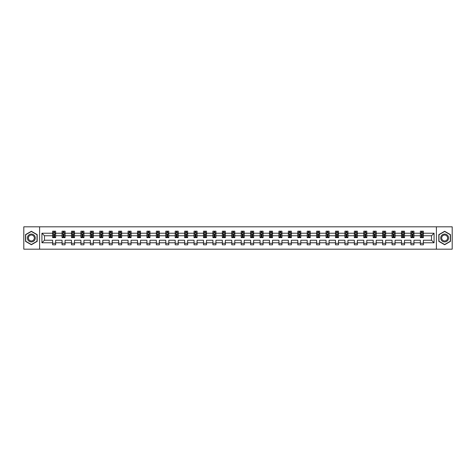 <?xml version="1.0" encoding="UTF-8"?>
<svg xmlns="http://www.w3.org/2000/svg" width="476" height="476" viewBox="0 0 476 476"><rect width="100%" height="100%" fill="white"/><g stroke="black" fill="none" stroke-linecap="round" stroke-linejoin="round"><path stroke-width="0.71" d="M436.397 249.18L452.2 249.18L452.2 226.82L436.397 226.82L436.397 249.18L39.603 249.18L39.603 226.82L23.8 226.82L23.8 249.18L39.603 249.18M423.372 242.772L423.372 240.237L431.53 240.237L434.07 242.772L423.372 242.772L423.372 244.801L420.35 244.801L420.35 242.772L413.942 242.772L413.942 244.801L410.919 244.801L410.919 242.772L404.511 242.772L404.511 244.801L401.488 244.801L401.488 242.772L395.086 242.772L395.086 244.801L392.063 244.801L392.063 242.772L385.655 242.772L385.655 244.801L382.633 244.801L382.633 242.772L376.224 242.772L376.224 244.801L373.202 244.801L373.202 242.772L366.8 242.772L366.8 244.801L363.777 244.801L363.777 242.772L357.369 242.772L357.369 244.801L354.346 244.801L354.346 242.772L347.938 242.772L347.938 244.801L344.922 244.801L344.922 242.772L338.513 242.772L338.513 244.801L335.491 244.801L335.491 242.772L329.083 242.772L329.083 244.801L326.06 244.801L326.06 242.772L319.652 242.772L319.652 244.801L316.635 244.801L316.635 242.772L310.227 242.772L310.227 244.801L307.204 244.801L307.204 242.772L300.796 242.772L300.796 244.801L297.774 244.801L297.774 242.772L291.371 242.772L291.371 244.801L288.349 244.801L288.349 242.772L281.941 242.772L281.941 244.801L278.918 244.801L278.918 242.772L272.51 242.772L272.51 244.801L269.487 244.801L269.487 242.772L263.085 242.772L263.085 244.801L260.063 244.801L260.063 242.772L253.654 242.772L253.654 244.801L250.632 244.801L250.632 242.772L244.224 242.772L244.224 244.801L241.201 244.801L241.201 242.772L234.799 242.772L234.799 244.801L231.776 244.801L231.776 242.772L225.368 242.772L225.368 244.801L222.346 244.801L222.346 242.772L215.937 242.772L215.937 244.801L212.915 244.801L212.915 242.772L206.513 242.772L206.513 244.801L203.49 244.801L203.49 242.772L197.082 242.772L197.082 244.801L194.059 244.801L194.059 242.772L187.651 242.772L187.651 244.801L184.629 244.801L184.629 242.772L178.226 242.772L178.226 244.801L175.204 244.801L175.204 242.772L168.796 242.772L168.796 244.801L165.773 244.801L165.773 242.772L159.365 242.772L159.365 244.801L156.348 244.801L156.348 242.772L149.94 242.772L149.94 244.801L146.917 244.801L146.917 242.772L140.509 242.772L140.509 244.801L137.487 244.801L137.487 242.772L131.078 242.772L131.078 244.801L128.062 244.801L128.062 242.772L121.654 242.772L121.654 244.801L118.631 244.801L118.631 242.772L112.223 242.772L112.223 244.801L109.2 244.801L109.2 242.772L102.798 242.772L102.798 244.801L99.776 244.801L99.776 242.772L93.367 242.772L93.367 244.801L90.345 244.801L90.345 242.772L83.937 242.772L83.937 244.801L80.914 244.801L80.914 242.772L74.512 242.772L74.512 244.801L71.489 244.801L71.489 242.772L65.081 242.772L65.081 244.801L62.058 244.801L62.058 242.772L55.65 242.772L55.65 244.801L52.628 244.801L52.628 242.772L41.93 242.772L41.93 233.228L52.628 233.228L52.628 231.199L55.65 231.199L55.65 233.228L62.058 233.228L62.058 231.199L65.081 231.199L65.081 233.228L71.489 233.228L71.489 231.199L74.512 231.199L74.512 233.228L80.914 233.228L80.914 231.199L83.937 231.199L83.937 233.228L90.345 233.228L90.345 231.199L93.367 231.199L93.367 233.228L99.776 233.228L99.776 231.199L102.798 231.199L102.798 233.228L109.2 233.228L109.2 231.199L112.223 231.199L112.223 233.228L118.631 233.228L118.631 231.199L121.654 231.199L121.654 233.228L128.062 233.228L128.062 231.199L131.078 231.199L131.078 233.228L137.487 233.228L137.487 231.199L140.509 231.199L140.509 233.228L146.917 233.228L146.917 231.199L149.94 231.199L149.94 233.228L156.348 233.228L156.348 231.199L159.365 231.199L159.365 233.228L165.773 233.228L165.773 231.199L168.796 231.199L168.796 233.228L175.204 233.228L175.204 231.199L178.226 231.199L178.226 233.228L184.629 233.228L184.629 231.199L187.651 231.199L187.651 233.228L194.059 233.228L194.059 231.199L197.082 231.199L197.082 233.228L203.49 233.228L203.49 231.199L206.513 231.199L206.513 233.228L212.915 233.228L212.915 231.199L215.937 231.199L215.937 233.228L222.346 233.228L222.346 231.199L225.368 231.199L225.368 233.228L231.776 233.228L231.776 231.199L234.799 231.199L234.799 233.228L241.201 233.228L241.201 231.199L244.224 231.199L244.224 233.228L250.632 233.228L250.632 231.199L253.654 231.199L253.654 233.228L260.063 233.228L260.063 231.199L263.085 231.199L263.085 233.228L269.487 233.228L269.487 231.199L272.51 231.199L272.51 233.228L278.918 233.228L278.918 231.199L281.941 231.199L281.941 233.228L288.349 233.228L288.349 231.199L291.371 231.199L291.371 233.228L297.774 233.228L297.774 231.199L300.796 231.199L300.796 233.228L307.204 233.228L307.204 231.199L310.227 231.199L310.227 233.228L316.635 233.228L316.635 231.199L319.652 231.199L319.652 233.228L326.06 233.228L326.06 231.199L329.083 231.199L329.083 233.228L335.491 233.228L335.491 231.199L338.513 231.199L338.513 233.228L344.922 233.228L344.922 231.199L347.938 231.199L347.938 233.228L354.346 233.228L354.346 231.199L357.369 231.199L357.369 233.228L363.777 233.228L363.777 231.199L366.8 231.199L366.8 233.228L373.202 233.228L373.202 231.199L376.224 231.199L376.224 233.228L382.633 233.228L382.633 231.199L385.655 231.199L385.655 233.228L392.063 233.228L392.063 231.199L395.086 231.199L395.086 233.228L401.488 233.228L401.488 231.199L404.511 231.199L404.511 233.228L410.919 233.228L410.919 231.199L413.942 231.199L413.942 233.228L420.35 233.228L420.35 231.199L423.372 231.199L423.372 233.228L434.07 233.228L434.07 242.772M436.397 226.82L39.603 226.82M420.35 233.228L420.35 235.763L413.942 235.763L413.942 233.228M413.942 242.772L413.942 240.237L420.35 240.237L420.35 242.772M410.919 233.228L410.919 235.763L404.511 235.763L404.511 233.228M404.511 242.772L404.511 240.237L410.919 240.237L410.919 242.772M401.488 233.228L401.488 235.763L395.086 235.763L395.086 233.228M395.086 242.772L395.086 240.237L401.488 240.237L401.488 242.772M392.063 233.228L392.063 235.763L385.655 235.763L385.655 233.228M385.655 242.772L385.655 240.237L392.063 240.237L392.063 242.772M382.633 233.228L382.633 235.763L376.224 235.763L376.224 233.228M376.224 242.772L376.224 240.237L382.633 240.237L382.633 242.772M373.202 233.228L373.202 235.763L366.8 235.763L366.8 233.228M366.8 242.772L366.8 240.237L373.202 240.237L373.202 242.772M363.777 233.228L363.777 235.763L357.369 235.763L357.369 233.228M357.369 242.772L357.369 240.237L363.777 240.237L363.777 242.772M354.346 233.228L354.346 235.763L347.938 235.763L347.938 233.228M347.938 242.772L347.938 240.237L354.346 240.237L354.346 242.772M344.922 233.228L344.922 235.763L338.513 235.763L338.513 233.228M338.513 242.772L338.513 240.237L344.922 240.237L344.922 242.772M335.491 233.228L335.491 235.763L329.083 235.763L329.083 233.228M329.083 242.772L329.083 240.237L335.491 240.237L335.491 242.772M326.06 233.228L326.06 235.763L319.652 235.763L319.652 233.228M319.652 242.772L319.652 240.237L326.06 240.237L326.06 242.772M316.635 233.228L316.635 235.763L310.227 235.763L310.227 233.228M310.227 242.772L310.227 240.237L316.635 240.237L316.635 242.772M307.204 233.228L307.204 235.763L300.796 235.763L300.796 233.228M300.796 242.772L300.796 240.237L307.204 240.237L307.204 242.772M297.774 233.228L297.774 235.763L291.371 235.763L291.371 233.228M291.371 242.772L291.371 240.237L297.774 240.237L297.774 242.772M288.349 233.228L288.349 235.763L281.941 235.763L281.941 233.228M281.941 242.772L281.941 240.237L288.349 240.237L288.349 242.772M278.918 233.228L278.918 235.763L272.51 235.763L272.51 233.228M272.51 242.772L272.51 240.237L278.918 240.237L278.918 242.772M269.487 233.228L269.487 235.763L263.085 235.763L263.085 233.228M263.085 242.772L263.085 240.237L269.487 240.237L269.487 242.772M260.063 233.228L260.063 235.763L253.654 235.763L253.654 233.228M253.654 242.772L253.654 240.237L260.063 240.237L260.063 242.772M250.632 233.228L250.632 235.763L244.224 235.763L244.224 233.228M244.224 242.772L244.224 240.237L250.632 240.237L250.632 242.772M241.201 233.228L241.201 235.763L234.799 235.763L234.799 233.228M234.799 242.772L234.799 240.237L241.201 240.237L241.201 242.772M231.776 233.228L231.776 235.763L225.368 235.763L225.368 233.228M225.368 242.772L225.368 240.237L231.776 240.237L231.776 242.772M222.346 233.228L222.346 235.763L215.937 235.763L215.937 233.228M215.937 242.772L215.937 240.237L222.346 240.237L222.346 242.772M212.915 233.228L212.915 235.763L206.513 235.763L206.513 233.228M206.513 242.772L206.513 240.237L212.915 240.237L212.915 242.772M203.49 233.228L203.49 235.763L197.082 235.763L197.082 233.228M197.082 242.772L197.082 240.237L203.49 240.237L203.49 242.772M194.059 233.228L194.059 235.763L187.651 235.763L187.651 233.228M187.651 242.772L187.651 240.237L194.059 240.237L194.059 242.772M184.629 233.228L184.629 235.763L178.226 235.763L178.226 233.228M178.226 242.772L178.226 240.237L184.629 240.237L184.629 242.772M175.204 233.228L175.204 235.763L168.796 235.763L168.796 233.228M168.796 242.772L168.796 240.237L175.204 240.237L175.204 242.772M165.773 233.228L165.773 235.763L159.365 235.763L159.365 233.228M159.365 242.772L159.365 240.237L165.773 240.237L165.773 242.772M156.348 233.228L156.348 235.763L149.94 235.763L149.94 233.228M149.94 242.772L149.94 240.237L156.348 240.237L156.348 242.772M146.917 233.228L146.917 235.763L140.509 235.763L140.509 233.228M140.509 242.772L140.509 240.237L146.917 240.237L146.917 242.772M137.487 233.228L137.487 235.763L131.078 235.763L131.078 233.228M131.078 242.772L131.078 240.237L137.487 240.237L137.487 242.772M128.062 233.228L128.062 235.763L121.654 235.763L121.654 233.228M121.654 242.772L121.654 240.237L128.062 240.237L128.062 242.772M118.631 233.228L118.631 235.763L112.223 235.763L112.223 233.228M112.223 242.772L112.223 240.237L118.631 240.237L118.631 242.772M109.2 233.228L109.2 235.763L102.798 235.763L102.798 233.228M102.798 242.772L102.798 240.237L109.2 240.237L109.2 242.772M99.776 233.228L99.776 235.763L93.367 235.763L93.367 233.228M93.367 242.772L93.367 240.237L99.776 240.237L99.776 242.772M90.345 233.228L90.345 235.763L83.937 235.763L83.937 233.228M83.937 242.772L83.937 240.237L90.345 240.237L90.345 242.772M80.914 233.228L80.914 235.763L74.512 235.763L74.512 233.228M74.512 242.772L74.512 240.237L80.914 240.237L80.914 242.772M71.489 233.228L71.489 235.763L65.081 235.763L65.081 233.228M65.081 242.772L65.081 240.237L71.489 240.237L71.489 242.772M62.058 233.228L62.058 235.763L55.65 235.763L55.65 233.228M55.65 242.772L55.65 240.237L62.058 240.237L62.058 242.772M52.628 233.228L52.628 235.763L44.47 235.763L44.47 240.237L52.628 240.237L52.628 242.772M41.93 233.228L44.47 235.763M431.53 240.237L431.53 235.763L423.372 235.763L423.372 233.228M421.498 232.71L422.224 232.71M412.067 232.71L412.793 232.71M402.637 232.71L403.362 232.71M393.212 232.71L393.938 232.71M383.781 232.71L384.507 232.71M374.35 232.71L375.076 232.71M364.925 232.71L365.651 232.71M355.495 232.71L356.221 232.71M346.07 232.71L346.79 232.71M336.639 232.71L337.365 232.71M327.208 232.71L327.934 232.71M317.784 232.71L318.503 232.71M308.353 232.71L309.079 232.71M298.922 232.71L299.648 232.71M289.497 232.71L290.223 232.71M280.066 232.71L280.792 232.71M270.636 232.71L271.362 232.71M261.211 232.71L261.937 232.71M251.78 232.71L252.506 232.71M242.349 232.71L243.075 232.71M232.925 232.71L233.651 232.71M223.494 232.71L224.22 232.71M214.063 232.71L214.789 232.71M204.638 232.71L205.364 232.71M195.208 232.71L195.934 232.71M185.777 232.71L186.503 232.71M176.352 232.71L177.078 232.71M166.921 232.71L167.647 232.71M157.496 232.71L158.216 232.71M148.066 232.71L148.792 232.71M138.635 232.71L139.361 232.71M129.21 232.71L129.93 232.71M119.779 232.71L120.505 232.71M110.349 232.71L111.075 232.71M100.924 232.71L101.65 232.71M91.493 232.71L92.219 232.71M82.062 232.71L82.788 232.71M72.638 232.71L73.364 232.71M63.207 232.71L63.933 232.71M53.776 232.71L54.502 232.71M52.628 243.29L55.65 243.29M62.058 243.29L65.081 243.29M71.489 243.29L74.512 243.29M80.914 243.29L83.937 243.29M90.345 243.29L93.367 243.29M99.776 243.29L102.798 243.29M109.2 243.29L112.223 243.29M118.631 243.29L121.654 243.29M128.062 243.29L131.078 243.29M137.487 243.29L140.509 243.29M146.917 243.29L149.94 243.29M156.348 243.29L159.365 243.29M165.773 243.29L168.796 243.29M175.204 243.29L178.226 243.29M184.629 243.29L187.651 243.29M194.059 243.29L197.082 243.29M203.49 243.29L206.513 243.29M212.915 243.29L215.937 243.29M222.346 243.29L225.368 243.29M231.776 243.29L234.799 243.29M241.201 243.29L244.224 243.29M250.632 243.29L253.654 243.29M260.063 243.29L263.085 243.29M269.487 243.29L272.51 243.29M278.918 243.29L281.941 243.29M288.349 243.29L291.371 243.29M297.774 243.29L300.796 243.29M307.204 243.29L310.227 243.29M316.635 243.29L319.652 243.29M326.06 243.29L329.083 243.29M335.491 243.29L338.513 243.29M344.922 243.29L347.938 243.29M354.346 243.29L357.369 243.29M363.777 243.29L366.8 243.29M373.202 243.29L376.224 243.29M382.633 243.29L385.655 243.29M392.063 243.29L395.086 243.29M401.488 243.29L404.511 243.29M410.919 243.29L413.942 243.29M420.35 243.29L423.372 243.29M44.47 240.237L41.93 242.772M434.07 233.228L431.53 235.763M37.188 234.632L31.357 231.265L25.525 234.632L25.525 241.368L31.357 244.735L37.188 241.368L37.188 234.632M438.812 234.632L438.812 241.368L444.643 244.735L450.474 241.368L450.474 234.632L444.643 231.265L438.812 234.632M54.502 231.985L53.776 231.985M53.199 232.812L52.628 232.812L52.628 231.199L53.776 231.199L53.776 232.74M52.628 236.881L52.628 237.637L53.776 237.637L53.776 236.881L52.628 236.881L52.628 235.763M55.65 235.763L55.65 237.637L54.502 237.637L54.502 234.406L53.776 234.406L53.776 236.881M55.085 232.812L55.65 232.812L55.65 231.199L54.502 231.199L54.502 232.74M55.65 233.948L55.049 232.74L53.235 232.74L52.628 233.948M63.933 231.985L63.207 231.985M62.63 232.812L62.058 232.812L62.058 231.199L63.207 231.199L63.207 232.74M62.058 236.881L62.058 237.637L63.207 237.637L63.207 236.881L62.058 236.881L62.058 235.763M65.081 235.763L65.081 237.637L63.933 237.637L63.933 234.406L63.207 234.406L63.207 236.881M64.51 232.812L65.081 232.812L65.081 231.199L63.933 231.199L63.933 232.74M65.081 233.948L64.474 232.74L62.665 232.74L62.058 233.948M73.364 231.985L72.638 231.985M72.054 232.812L71.489 232.812L71.489 231.199L72.638 231.199L72.638 232.74M71.489 236.881L71.489 237.637L72.638 237.637L72.638 236.881L71.489 236.881L71.489 235.763M74.512 235.763L74.512 237.637L73.364 237.637L73.364 234.406L72.638 234.406L72.638 236.881M73.941 232.812L74.512 232.812L74.512 231.199L73.364 231.199L73.364 232.74M74.512 233.948L73.905 232.74L72.09 232.74L71.489 233.948M27.953 236.036A3.927 3.927 0 0 0 29.393 241.403A3.927 3.927 0 0 0 34.76 239.963A3.927 3.927 0 0 0 33.32 234.597A3.927 3.927 0 0 0 27.953 236.036M28.78 236.512A2.975 2.975 0 0 0 29.869 240.576A2.975 2.975 0 0 0 33.933 239.487A2.975 2.975 0 0 0 32.844 235.424A2.975 2.975 0 0 0 28.78 236.512M37.009 234.739L37.009 241.261L31.357 244.527L25.704 241.261L25.704 234.739L31.357 231.473L37.009 234.739M441.24 236.036A3.927 3.927 0 0 0 442.68 241.403A3.927 3.927 0 0 0 448.047 239.963A3.927 3.927 0 0 0 446.607 234.597A3.927 3.927 0 0 0 441.24 236.036M442.067 236.512A2.975 2.975 0 0 0 443.156 240.576A2.975 2.975 0 0 0 447.22 239.487A2.975 2.975 0 0 0 446.131 235.424A2.975 2.975 0 0 0 442.067 236.512M450.296 234.739L450.296 241.261L444.643 244.527L438.991 241.261L438.991 234.739L444.643 231.473L450.296 234.739M82.788 231.985L82.062 231.985M81.485 232.812L80.914 232.812L80.914 231.199L82.062 231.199L82.062 232.74M80.914 236.881L80.914 237.637L82.062 237.637L82.062 236.881L80.914 236.881L80.914 235.763M83.937 235.763L83.937 237.637L82.788 237.637L82.788 234.406L82.062 234.406L82.062 236.881M83.371 232.812L83.937 232.812L83.937 231.199L82.788 231.199L82.788 232.74M83.937 233.948L83.336 232.74L81.521 232.74L80.914 233.948M92.219 231.985L91.493 231.985M90.91 232.812L90.345 232.812L90.345 231.199L91.493 231.199L91.493 232.74M90.345 236.881L90.345 237.637L91.493 237.637L91.493 236.881L90.345 236.881L90.345 235.763M93.367 235.763L93.367 237.637L92.219 237.637L92.219 234.406L91.493 234.406L91.493 236.881M92.796 232.812L93.367 232.812L93.367 231.199L92.219 231.199L92.219 232.74M93.367 233.948L92.76 232.74L90.952 232.74L90.345 233.948M101.65 231.985L100.924 231.985M100.341 232.812L99.776 232.812L99.776 231.199L100.924 231.199L100.924 232.74M99.776 236.881L99.776 237.637L100.924 237.637L100.924 236.881L99.776 236.881L99.776 235.763M102.798 235.763L102.798 237.637L101.65 237.637L101.65 234.406L100.924 234.406L100.924 236.881M102.227 232.812L102.798 232.812L102.798 231.199L101.65 231.199L101.65 232.74M102.798 233.948L102.191 232.74L100.376 232.74L99.776 233.948M111.075 231.985L110.349 231.985M109.772 232.812L109.2 232.812L109.2 231.199L110.349 231.199L110.349 232.74M109.2 236.881L109.2 237.637L110.349 237.637L110.349 236.881L109.2 236.881L109.2 235.763M112.223 235.763L112.223 237.637L111.075 237.637L111.075 234.406L110.349 234.406L110.349 236.881M111.658 232.812L112.223 232.812L112.223 231.199L111.075 231.199L111.075 232.74M112.223 233.948L111.622 232.74L109.807 232.74L109.2 233.948M120.505 231.985L119.779 231.985M119.196 232.812L118.631 232.812L118.631 231.199L119.779 231.199L119.779 232.74M118.631 236.881L118.631 237.637L119.779 237.637L119.779 236.881L118.631 236.881L118.631 235.763M121.654 235.763L121.654 237.637L120.505 237.637L120.505 234.406L119.779 234.406L119.779 236.881M121.082 232.812L121.654 232.812L121.654 231.199L120.505 231.199L120.505 232.74M121.654 233.948L121.047 232.74L119.238 232.74L118.631 233.948M129.93 231.985L129.21 231.985M128.627 232.812L128.062 232.812L128.062 231.199L129.21 231.199L129.21 232.74M128.062 236.881L128.062 237.637L129.21 237.637L129.21 236.881L128.062 236.881L128.062 235.763M131.078 235.763L131.078 237.637L129.93 237.637L129.93 234.406L129.21 234.406L129.21 236.881M130.513 232.812L131.078 232.812L131.078 231.199L129.93 231.199L129.93 232.74M131.078 233.948L130.478 232.74L128.663 232.74L128.062 233.948M139.361 231.985L138.635 231.985M138.058 232.812L137.487 232.812L137.487 231.199L138.635 231.199L138.635 232.74M137.487 236.881L137.487 237.637L138.635 237.637L138.635 236.881L137.487 236.881L137.487 235.763M140.509 235.763L140.509 237.637L139.361 237.637L139.361 234.406L138.635 234.406L138.635 236.881M139.944 232.812L140.509 232.812L140.509 231.199L139.361 231.199L139.361 232.74M140.509 233.948L139.908 232.74L138.094 232.74L137.487 233.948M148.792 231.985L148.066 231.985M147.483 232.812L146.917 232.812L146.917 231.199L148.066 231.199L148.066 232.74M146.917 236.881L146.917 237.637L148.066 237.637L148.066 236.881L146.917 236.881L146.917 235.763M149.94 235.763L149.94 237.637L148.792 237.637L148.792 234.406L148.066 234.406L148.066 236.881M149.369 232.812L149.94 232.812L149.94 231.199L148.792 231.199L148.792 232.74M149.94 233.948L149.333 232.74L147.518 232.74L146.917 233.948M158.216 231.985L157.496 231.985M156.913 232.812L156.348 232.812L156.348 231.199L157.496 231.199L157.496 232.74M156.348 236.881L156.348 237.637L157.496 237.637L157.496 236.881L156.348 236.881L156.348 235.763M159.365 235.763L159.365 237.637L158.216 237.637L158.216 234.406L157.496 234.406L157.496 236.881M158.8 232.812L159.365 232.812L159.365 231.199L158.216 231.199L158.216 232.74M159.365 233.948L158.764 232.74L156.949 232.74L156.348 233.948M167.647 231.985L166.921 231.985M166.344 232.812L165.773 232.812L165.773 231.199L166.921 231.199L166.921 232.74M165.773 236.881L165.773 237.637L166.921 237.637L166.921 236.881L165.773 236.881L165.773 235.763M168.796 235.763L168.796 237.637L167.647 237.637L167.647 234.406L166.921 234.406L166.921 236.881M168.23 232.812L168.796 232.812L168.796 231.199L167.647 231.199L167.647 232.74M168.796 233.948L168.189 232.74L166.38 232.74L165.773 233.948M177.078 231.985L176.352 231.985M175.769 232.812L175.204 232.812L175.204 231.199L176.352 231.199L176.352 232.74M175.204 236.881L175.204 237.637L176.352 237.637L176.352 236.881L175.204 236.881L175.204 235.763M178.226 235.763L178.226 237.637L177.078 237.637L177.078 234.406L176.352 234.406L176.352 236.881M177.655 232.812L178.226 232.812L178.226 231.199L177.078 231.199L177.078 232.74M178.226 233.948L177.619 232.74L175.805 232.74L175.204 233.948M186.503 231.985L185.777 231.985M185.2 232.812L184.629 232.812L184.629 231.199L185.777 231.199L185.777 232.74M184.629 236.881L184.629 237.637L185.777 237.637L185.777 236.881L184.629 236.881L184.629 235.763M187.651 235.763L187.651 237.637L186.503 237.637L186.503 234.406L185.777 234.406L185.777 236.881M187.086 232.812L187.651 232.812L187.651 231.199L186.503 231.199L186.503 232.74M187.651 233.948L187.05 232.74L185.235 232.74L184.629 233.948M195.934 231.985L195.208 231.985M194.63 232.812L194.059 232.812L194.059 231.199L195.208 231.199L195.208 232.74M194.059 236.881L194.059 237.637L195.208 237.637L195.208 236.881L194.059 236.881L194.059 235.763M197.082 235.763L197.082 237.637L195.934 237.637L195.934 234.406L195.208 234.406L195.208 236.881M196.517 232.812L197.082 232.812L197.082 231.199L195.934 231.199L195.934 232.74M197.082 233.948L196.475 232.74L194.666 232.74L194.059 233.948M205.364 231.985L204.638 231.985M204.055 232.812L203.49 232.812L203.49 231.199L204.638 231.199L204.638 232.74M203.49 236.881L203.49 237.637L204.638 237.637L204.638 236.881L203.49 236.881L203.49 235.763M206.513 235.763L206.513 237.637L205.364 237.637L205.364 234.406L204.638 234.406L204.638 236.881M205.941 232.812L206.513 232.812L206.513 231.199L205.364 231.199L205.364 232.74M206.513 233.948L205.906 232.74L204.091 232.74L203.49 233.948M214.789 231.985L214.063 231.985M213.486 232.812L212.915 232.812L212.915 231.199L214.063 231.199L214.063 232.74M212.915 236.881L212.915 237.637L214.063 237.637L214.063 236.881L212.915 236.881L212.915 235.763M215.937 235.763L215.937 237.637L214.789 237.637L214.789 234.406L214.063 234.406L214.063 236.881M215.372 232.812L215.937 232.812L215.937 231.199L214.789 231.199L214.789 232.74M215.937 233.948L215.336 232.74L213.522 232.74L212.915 233.948M224.22 231.985L223.494 231.985M222.917 232.812L222.346 232.812L222.346 231.199L223.494 231.199L223.494 232.74M222.346 236.881L222.346 237.637L223.494 237.637L223.494 236.881L222.346 236.881L222.346 235.763M225.368 235.763L225.368 237.637L224.22 237.637L224.22 234.406L223.494 234.406L223.494 236.881M224.797 232.812L225.368 232.812L225.368 231.199L224.22 231.199L224.22 232.74M225.368 233.948L224.761 232.74L222.952 232.74L222.346 233.948M233.651 231.985L232.925 231.985M232.342 232.812L231.776 232.812L231.776 231.199L232.925 231.199L232.925 232.74M231.776 236.881L231.776 237.637L232.925 237.637L232.925 236.881L231.776 236.881L231.776 235.763M234.799 235.763L234.799 237.637L233.651 237.637L233.651 234.406L232.925 234.406L232.925 236.881M234.228 232.812L234.799 232.812L234.799 231.199L233.651 231.199L233.651 232.74M234.799 233.948L234.192 232.74L232.377 232.74L231.776 233.948M243.075 231.985L242.349 231.985M241.772 232.812L241.201 232.812L241.201 231.199L242.349 231.199L242.349 232.74M241.201 236.881L241.201 237.637L242.349 237.637L242.349 236.881L241.201 236.881L241.201 235.763M244.224 235.763L244.224 237.637L243.075 237.637L243.075 234.406L242.349 234.406L242.349 236.881M243.658 232.812L244.224 232.812L244.224 231.199L243.075 231.199L243.075 232.74M244.224 233.948L243.623 232.74L241.808 232.74L241.201 233.948M252.506 231.985L251.78 231.985M251.203 232.812L250.632 232.812L250.632 231.199L251.78 231.199L251.78 232.74M250.632 236.881L250.632 237.637L251.78 237.637L251.78 236.881L250.632 236.881L250.632 235.763M253.654 235.763L253.654 237.637L252.506 237.637L252.506 234.406L251.78 234.406L251.78 236.881M253.083 232.812L253.654 232.812L253.654 231.199L252.506 231.199L252.506 232.74M253.654 233.948L253.048 232.74L251.239 232.74L250.632 233.948M261.937 231.985L261.211 231.985M260.628 232.812L260.063 232.812L260.063 231.199L261.211 231.199L261.211 232.74M260.063 236.881L260.063 237.637L261.211 237.637L261.211 236.881L260.063 236.881L260.063 235.763M263.085 235.763L263.085 237.637L261.937 237.637L261.937 234.406L261.211 234.406L261.211 236.881M262.514 232.812L263.085 232.812L263.085 231.199L261.937 231.199L261.937 232.74M263.085 233.948L262.478 232.74L260.664 232.74L260.063 233.948M271.362 231.985L270.636 231.985M270.059 232.812L269.487 232.812L269.487 231.199L270.636 231.199L270.636 232.74M269.487 236.881L269.487 237.637L270.636 237.637L270.636 236.881L269.487 236.881L269.487 235.763M272.51 235.763L272.51 237.637L271.362 237.637L271.362 234.406L270.636 234.406L270.636 236.881M271.945 232.812L272.51 232.812L272.51 231.199L271.362 231.199L271.362 232.74M272.51 233.948L271.909 232.74L270.094 232.74L269.487 233.948M280.792 231.985L280.066 231.985M279.483 232.812L278.918 232.812L278.918 231.199L280.066 231.199L280.066 232.74M278.918 236.881L278.918 237.637L280.066 237.637L280.066 236.881L278.918 236.881L278.918 235.763M281.941 235.763L281.941 237.637L280.792 237.637L280.792 234.406L280.066 234.406L280.066 236.881M281.37 232.812L281.941 232.812L281.941 231.199L280.792 231.199L280.792 232.74M281.941 233.948L281.334 232.74L279.525 232.74L278.918 233.948M290.223 231.985L289.497 231.985M288.914 232.812L288.349 232.812L288.349 231.199L289.497 231.199L289.497 232.74M288.349 236.881L288.349 237.637L289.497 237.637L289.497 236.881L288.349 236.881L288.349 235.763M291.371 235.763L291.371 237.637L290.223 237.637L290.223 234.406L289.497 234.406L289.497 236.881M290.8 232.812L291.371 232.812L291.371 231.199L290.223 231.199L290.223 232.74M291.371 233.948L290.765 232.74L288.95 232.74L288.349 233.948M299.648 231.985L298.922 231.985M298.345 232.812L297.774 232.812L297.774 231.199L298.922 231.199L298.922 232.74M297.774 236.881L297.774 237.637L298.922 237.637L298.922 236.881L297.774 236.881L297.774 235.763M300.796 235.763L300.796 237.637L299.648 237.637L299.648 234.406L298.922 234.406L298.922 236.881M300.231 232.812L300.796 232.812L300.796 231.199L299.648 231.199L299.648 232.74M300.796 233.948L300.195 232.74L298.381 232.74L297.774 233.948M309.079 231.985L308.353 231.985M307.77 232.812L307.204 232.812L307.204 231.199L308.353 231.199L308.353 232.74M307.204 236.881L307.204 237.637L308.353 237.637L308.353 236.881L307.204 236.881L307.204 235.763M310.227 235.763L310.227 237.637L309.079 237.637L309.079 234.406L308.353 234.406L308.353 236.881M309.656 232.812L310.227 232.812L310.227 231.199L309.079 231.199L309.079 232.74M310.227 233.948L309.62 232.74L307.811 232.74L307.204 233.948M318.503 231.985L317.784 231.985M317.2 232.812L316.635 232.812L316.635 231.199L317.784 231.199L317.784 232.74M316.635 236.881L316.635 237.637L317.784 237.637L317.784 236.881L316.635 236.881L316.635 235.763M319.652 235.763L319.652 237.637L318.503 237.637L318.503 234.406L317.784 234.406L317.784 236.881M319.087 232.812L319.652 232.812L319.652 231.199L318.503 231.199L318.503 232.74M319.652 233.948L319.051 232.74L317.236 232.74L316.635 233.948M327.934 231.985L327.208 231.985M326.631 232.812L326.06 232.812L326.06 231.199L327.208 231.199L327.208 232.74M326.06 236.881L326.06 237.637L327.208 237.637L327.208 236.881L326.06 236.881L326.06 235.763M329.083 235.763L329.083 237.637L327.934 237.637L327.934 234.406L327.208 234.406L327.208 236.881M328.517 232.812L329.083 232.812L329.083 231.199L327.934 231.199L327.934 232.74M329.083 233.948L328.482 232.74L326.667 232.74L326.06 233.948M337.365 231.985L336.639 231.985M336.056 232.812L335.491 232.812L335.491 231.199L336.639 231.199L336.639 232.74M335.491 236.881L335.491 237.637L336.639 237.637L336.639 236.881L335.491 236.881L335.491 235.763M338.513 235.763L338.513 237.637L337.365 237.637L337.365 234.406L336.639 234.406L336.639 236.881M337.942 232.812L338.513 232.812L338.513 231.199L337.365 231.199L337.365 232.74M338.513 233.948L337.906 232.74L336.092 232.74L335.491 233.948M346.79 231.985L346.07 231.985M345.487 232.812L344.922 232.812L344.922 231.199L346.07 231.199L346.07 232.74M344.922 236.881L344.922 237.637L346.07 237.637L346.07 236.881L344.922 236.881L344.922 235.763M347.938 235.763L347.938 237.637L346.79 237.637L346.79 234.406L346.07 234.406L346.07 236.881M347.373 232.812L347.938 232.812L347.938 231.199L346.79 231.199L346.79 232.74M347.938 233.948L347.337 232.74L345.522 232.74L344.922 233.948M356.221 231.985L355.495 231.985M354.917 232.812L354.346 232.812L354.346 231.199L355.495 231.199L355.495 232.74M354.346 236.881L354.346 237.637L355.495 237.637L355.495 236.881L354.346 236.881L354.346 235.763M357.369 235.763L357.369 237.637L356.221 237.637L356.221 234.406L355.495 234.406L355.495 236.881M356.804 232.812L357.369 232.812L357.369 231.199L356.221 231.199L356.221 232.74M357.369 233.948L356.762 232.74L354.953 232.74L354.346 233.948M365.651 231.985L364.925 231.985M364.342 232.812L363.777 232.812L363.777 231.199L364.925 231.199L364.925 232.74M363.777 236.881L363.777 237.637L364.925 237.637L364.925 236.881L363.777 236.881L363.777 235.763M366.8 235.763L366.8 237.637L365.651 237.637L365.651 234.406L364.925 234.406L364.925 236.881M366.228 232.812L366.8 232.812L366.8 231.199L365.651 231.199L365.651 232.74M366.8 233.948L366.193 232.74L364.378 232.74L363.777 233.948M375.076 231.985L374.35 231.985M373.773 232.812L373.202 232.812L373.202 231.199L374.35 231.199L374.35 232.74M373.202 236.881L373.202 237.637L374.35 237.637L374.35 236.881L373.202 236.881L373.202 235.763M376.224 235.763L376.224 237.637L375.076 237.637L375.076 234.406L374.35 234.406L374.35 236.881M375.659 232.812L376.224 232.812L376.224 231.199L375.076 231.199L375.076 232.74M376.224 233.948L375.623 232.74L373.809 232.74L373.202 233.948M384.507 231.985L383.781 231.985M383.204 232.812L382.633 232.812L382.633 231.199L383.781 231.199L383.781 232.74M382.633 236.881L382.633 237.637L383.781 237.637L383.781 236.881L382.633 236.881L382.633 235.763M385.655 235.763L385.655 237.637L384.507 237.637L384.507 234.406L383.781 234.406L383.781 236.881M385.09 232.812L385.655 232.812L385.655 231.199L384.507 231.199L384.507 232.74M385.655 233.948L385.048 232.74L383.24 232.74L382.633 233.948M393.938 231.985L393.212 231.985M392.629 232.812L392.063 232.812L392.063 231.199L393.212 231.199L393.212 232.74M392.063 236.881L392.063 237.637L393.212 237.637L393.212 236.881L392.063 236.881L392.063 235.763M395.086 235.763L395.086 237.637L393.938 237.637L393.938 234.406L393.212 234.406L393.212 236.881M394.515 232.812L395.086 232.812L395.086 231.199L393.938 231.199L393.938 232.74M395.086 233.948L394.479 232.74L392.664 232.74L392.063 233.948M403.362 231.985L402.637 231.985M402.059 232.812L401.488 232.812L401.488 231.199L402.637 231.199L402.637 232.74M401.488 236.881L401.488 237.637L402.637 237.637L402.637 236.881L401.488 236.881L401.488 235.763M404.511 235.763L404.511 237.637L403.362 237.637L403.362 234.406L402.637 234.406L402.637 236.881M403.945 232.812L404.511 232.812L404.511 231.199L403.362 231.199L403.362 232.74M404.511 233.948L403.91 232.74L402.095 232.74L401.488 233.948M412.793 231.985L412.067 231.985M411.49 232.812L410.919 232.812L410.919 231.199L412.067 231.199L412.067 232.74M410.919 236.881L410.919 237.637L412.067 237.637L412.067 236.881L410.919 236.881L410.919 235.763M413.942 235.763L413.942 237.637L412.793 237.637L412.793 234.406L412.067 234.406L412.067 236.881M413.37 232.812L413.942 232.812L413.942 231.199L412.793 231.199L412.793 232.74M413.942 233.948L413.335 232.74L411.526 232.74L410.919 233.948M422.224 231.985L421.498 231.985M420.915 232.812L420.35 232.812L420.35 231.199L421.498 231.199L421.498 232.74M420.35 236.881L420.35 237.637L421.498 237.637L421.498 236.881L420.35 236.881L420.35 235.763M423.372 235.763L423.372 237.637L422.224 237.637L422.224 234.406L421.498 234.406L421.498 236.881M422.801 232.812L423.372 232.812L423.372 231.199L422.224 231.199L422.224 232.74M423.372 233.948L422.765 232.74L420.951 232.74L420.35 233.948M55.638 233.918L52.646 233.918M55.65 236.881L54.502 236.881M53.776 235.257L52.628 235.257M55.65 235.257L54.502 235.257M54.502 232.371L53.776 232.371M65.063 233.918L62.076 233.918M65.081 236.881L63.933 236.881M63.207 235.257L62.058 235.257M65.081 235.257L63.933 235.257M63.933 232.371L63.207 232.371M74.494 233.918L71.501 233.918M74.512 236.881L73.364 236.881M72.638 235.257L71.489 235.257M74.512 235.257L73.364 235.257M73.364 232.371L72.638 232.371M83.925 233.918L80.932 233.918M83.937 236.881L82.788 236.881M82.062 235.257L80.914 235.257M83.937 235.257L82.788 235.257M82.788 232.371L82.062 232.371M93.35 233.918L90.363 233.918M93.367 236.881L92.219 236.881M91.493 235.257L90.345 235.257M93.367 235.257L92.219 235.257M92.219 232.371L91.493 232.371M102.78 233.918L99.787 233.918M102.798 236.881L101.65 236.881M100.924 235.257L99.776 235.257M102.798 235.257L101.65 235.257M101.65 232.371L100.924 232.371M112.211 233.918L109.218 233.918M112.223 236.881L111.075 236.881M110.349 235.257L109.2 235.257M112.223 235.257L111.075 235.257M111.075 232.371L110.349 232.371M121.636 233.918L118.643 233.918M121.654 236.881L120.505 236.881M119.779 235.257L118.631 235.257M121.654 235.257L120.505 235.257M120.505 232.371L119.779 232.371M131.067 233.918L128.074 233.918M131.078 236.881L129.93 236.881M129.21 235.257L128.062 235.257M131.078 235.257L129.93 235.257M129.93 232.371L129.21 232.371M140.497 233.918L137.504 233.918M140.509 236.881L139.361 236.881M138.635 235.257L137.487 235.257M140.509 235.257L139.361 235.257M139.361 232.371L138.635 232.371M149.922 233.918L146.929 233.918M149.94 236.881L148.792 236.881M148.066 235.257L146.917 235.257M149.94 235.257L148.792 235.257M148.792 232.371L148.066 232.371M159.353 233.918L156.36 233.918M159.365 236.881L158.216 236.881M157.496 235.257L156.348 235.257M159.365 235.257L158.216 235.257M158.216 232.371L157.496 232.371M168.784 233.918L165.791 233.918M168.796 236.881L167.647 236.881M166.921 235.257L165.773 235.257M168.796 235.257L167.647 235.257M167.647 232.371L166.921 232.371M178.208 233.918L175.216 233.918M178.226 236.881L177.078 236.881M176.352 235.257L175.204 235.257M178.226 235.257L177.078 235.257M177.078 232.371L176.352 232.371M187.639 233.918L184.646 233.918M187.651 236.881L186.503 236.881M185.777 235.257L184.629 235.257M187.651 235.257L186.503 235.257M186.503 232.371L185.777 232.371M197.064 233.918L194.077 233.918M197.082 236.881L195.934 236.881M195.208 235.257L194.059 235.257M197.082 235.257L195.934 235.257M195.934 232.371L195.208 232.371M206.495 233.918L203.502 233.918M206.513 236.881L205.364 236.881M204.638 235.257L203.49 235.257M206.513 235.257L205.364 235.257M205.364 232.371L204.638 232.371M215.925 233.918L212.933 233.918M215.937 236.881L214.789 236.881M214.063 235.257L212.915 235.257M215.937 235.257L214.789 235.257M214.789 232.371L214.063 232.371M225.35 233.918L222.363 233.918M225.368 236.881L224.22 236.881M223.494 235.257L222.346 235.257M225.368 235.257L224.22 235.257M224.22 232.371L223.494 232.371M234.781 233.918L231.788 233.918M234.799 236.881L233.651 236.881M232.925 235.257L231.776 235.257M234.799 235.257L233.651 235.257M233.651 232.371L232.925 232.371M244.212 233.918L241.219 233.918M244.224 236.881L243.075 236.881M242.349 235.257L241.201 235.257M244.224 235.257L243.075 235.257M243.075 232.371L242.349 232.371M253.637 233.918L250.65 233.918M253.654 236.881L252.506 236.881M251.78 235.257L250.632 235.257M253.654 235.257L252.506 235.257M252.506 232.371L251.78 232.371M263.067 233.918L260.075 233.918M263.085 236.881L261.937 236.881M261.211 235.257L260.063 235.257M263.085 235.257L261.937 235.257M261.937 232.371L261.211 232.371M272.498 233.918L269.505 233.918M272.51 236.881L271.362 236.881M270.636 235.257L269.487 235.257M272.51 235.257L271.362 235.257M271.362 232.371L270.636 232.371M281.923 233.918L278.936 233.918M281.941 236.881L280.792 236.881M280.066 235.257L278.918 235.257M281.941 235.257L280.792 235.257M280.792 232.371L280.066 232.371M291.354 233.918L288.361 233.918M291.371 236.881L290.223 236.881M289.497 235.257L288.349 235.257M291.371 235.257L290.223 235.257M290.223 232.371L289.497 232.371M300.784 233.918L297.792 233.918M300.796 236.881L299.648 236.881M298.922 235.257L297.774 235.257M300.796 235.257L299.648 235.257M299.648 232.371L298.922 232.371M310.209 233.918L307.216 233.918M310.227 236.881L309.079 236.881M308.353 235.257L307.204 235.257M310.227 235.257L309.079 235.257M309.079 232.371L308.353 232.371M319.64 233.918L316.647 233.918M319.652 236.881L318.503 236.881M317.784 235.257L316.635 235.257M319.652 235.257L318.503 235.257M318.503 232.371L317.784 232.371M329.071 233.918L326.078 233.918M329.083 236.881L327.934 236.881M327.208 235.257L326.06 235.257M329.083 235.257L327.934 235.257M327.934 232.371L327.208 232.371M338.495 233.918L335.503 233.918M338.513 236.881L337.365 236.881M336.639 235.257L335.491 235.257M338.513 235.257L337.365 235.257M337.365 232.371L336.639 232.371M347.926 233.918L344.933 233.918M347.938 236.881L346.79 236.881M346.07 235.257L344.922 235.257M347.938 235.257L346.79 235.257M346.79 232.371L346.07 232.371M357.357 233.918L354.364 233.918M357.369 236.881L356.221 236.881M355.495 235.257L354.346 235.257M357.369 235.257L356.221 235.257M356.221 232.371L355.495 232.371M366.782 233.918L363.789 233.918M366.8 236.881L365.651 236.881M364.925 235.257L363.777 235.257M366.8 235.257L365.651 235.257M365.651 232.371L364.925 232.371M376.213 233.918L373.22 233.918M376.224 236.881L375.076 236.881M374.35 235.257L373.202 235.257M376.224 235.257L375.076 235.257M375.076 232.371L374.35 232.371M385.637 233.918L382.65 233.918M385.655 236.881L384.507 236.881M383.781 235.257L382.633 235.257M385.655 235.257L384.507 235.257M384.507 232.371L383.781 232.371M395.068 233.918L392.075 233.918M395.086 236.881L393.938 236.881M393.212 235.257L392.063 235.257M395.086 235.257L393.938 235.257M393.938 232.371L393.212 232.371M404.499 233.918L401.506 233.918M404.511 236.881L403.362 236.881M402.637 235.257L401.488 235.257M404.511 235.257L403.362 235.257M403.362 232.371L402.637 232.371M413.924 233.918L410.937 233.918M413.942 236.881L412.793 236.881M412.067 235.257L410.919 235.257M413.942 235.257L412.793 235.257M412.793 232.371L412.067 232.371M423.354 233.918L420.362 233.918M423.372 236.881L422.224 236.881M421.498 235.257L420.35 235.257M423.372 235.257L422.224 235.257M422.224 232.371L421.498 232.371"/></g></svg>
